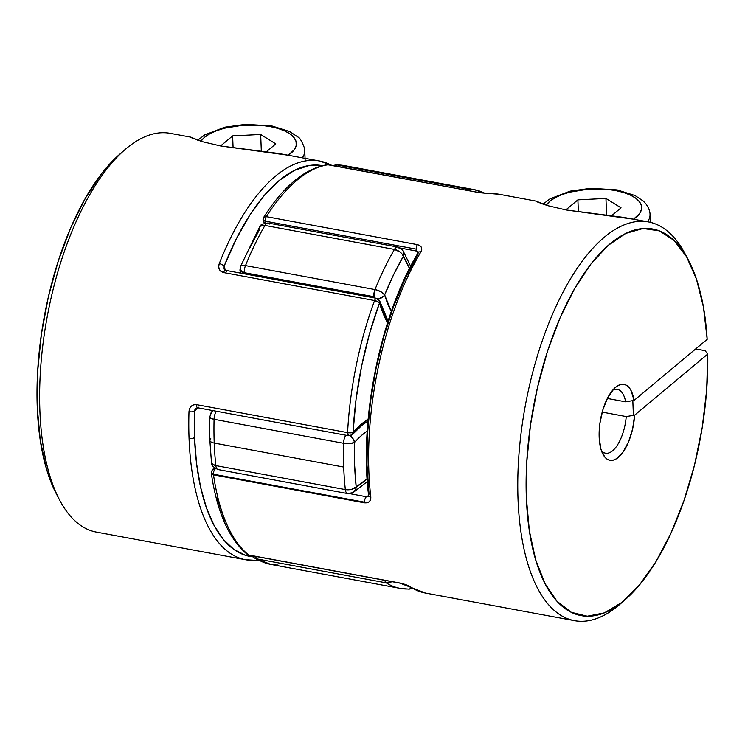 <?xml version="1.0" encoding="UTF-8"?>
<svg xmlns="http://www.w3.org/2000/svg" width="745" height="745" viewBox="0 0 745 745"><rect width="100%" height="100%" fill="white"/><g stroke="black" fill="none" stroke-linecap="round" stroke-linejoin="round"><path stroke-width="1.12" d="M211.468 462.505A8.111 4.172 -6.2 0 0 215.854 465.606A202.77 87.575 -79.5 0 1 214.225 443.07A8.111 3.38 177.8 0 1 209.867 440.304A8.111 3.38 177.8 0 1 210.77 438.619M240.905 273.182A8.111 5.569 163.6 0 1 240.225 271.897L241.203 273.536M240.486 266.487A8.111 3.12 22 0 1 245.505 265.592A8.111 3.502 100.5 0 0 244.258 272.689L239.89 269.876A8.111 3.38 -2.2 0 0 244.258 272.689A8.111 3.502 100.5 0 0 244.351 273.825L244.258 272.689L373.729 296.678L244.258 272.689A8.111 3.502 -79.5 0 1 245.505 265.592L374.986 289.572A202.77 87.575 -79.5 0 1 394.44 249.426L264.959 225.437A202.77 87.575 100.5 0 0 245.505 265.592A202.77 87.575 -79.5 0 1 264.959 225.437L394.44 249.426A8.111 3.502 -79.5 0 1 397.625 247.033A8.111 3.502 -79.5 0 1 398.92 248.02A8.111 6.658 147.1 0 1 402.971 250.618A8.111 6.658 147.1 0 1 403.343 256.345L393.602 274.691L384.662 294.88L391.321 311.494A127.069 54.879 -79.5 0 1 384.662 294.88A194.659 84.073 -79.5 0 1 403.343 256.345A127.069 54.879 -79.5 0 1 409.508 268.535L403.343 256.345L403.855 253.561L402.952 250.599L410.663 266.3M240.197 271.785A8.111 5.569 163.6 0 0 240.225 271.897L240.477 266.524L259.66 226.946C259.819 224.943 262.65 223.649 268.153 223.044A8.111 3.502 100.5 0 0 264.959 225.437A8.111 3.502 -79.5 0 1 268.153 223.044L397.625 247.033A8.111 3.502 100.5 0 0 394.44 249.426A202.77 87.575 100.5 0 0 374.986 289.572L373.822 297.804A8.111 3.502 -79.5 0 1 373.729 296.678A8.111 3.502 -79.5 0 1 374.986 289.572A8.111 3.12 22 0 1 384.662 294.88L380.797 291.677L374.986 289.572L245.505 265.592L241.147 265.816L240.402 266.812M278.006 565.036A202.77 87.575 -79.5 0 1 270.724 564.393L254.511 557.996L256.774 558.88L255.339 556.347A8.111 3.502 100.5 0 0 256.774 558.88L386.245 582.86A8.111 3.502 -79.5 0 1 384.811 580.336L386.245 582.86L256.774 558.88A202.77 87.575 100.5 0 0 270.724 564.393A202.77 87.575 -79.5 0 1 256.774 558.88A8.111 7.208 122 0 1 254.408 557.94M367.313 481.587L352.944 492.659L355.561 489.754L356.194 486.895L367.127 478.774A127.069 54.879 -79.5 0 1 356.194 486.895A194.659 84.073 -79.5 0 1 354.49 442.446L353.633 439.718L350.103 435.769A8.111 5.96 41.7 0 1 354.49 442.446A127.069 54.879 -79.5 0 1 367.238 431.048L362.303 434.782L354.49 442.446L354.629 465.271L356.194 486.895A8.111 6.891 61 0 1 352.99 492.631A8.111 6.891 61 0 1 348.772 493.292A8.111 3.502 -79.5 0 1 347.524 493.544A8.111 3.502 -79.5 0 1 345.335 489.586L215.854 465.606L345.335 489.586A202.77 87.575 -79.5 0 1 343.706 467.059L214.225 443.07A202.77 87.575 100.5 0 0 215.854 465.606A8.111 3.502 100.5 0 0 218.052 469.555A8.111 3.502 -79.5 0 1 215.854 465.606L212.483 464.191L211.478 461.891M209.867 440.304A8.111 3.38 -2.2 0 0 214.225 443.07A202.77 87.575 -79.5 0 1 214.076 419.305A202.77 87.575 100.5 0 0 214.225 443.07L343.706 467.059A202.77 87.575 -79.5 0 1 343.557 443.284L214.076 419.305A8.111 2.542 -178.6 0 1 209.718 416.967M407.487 589.016A202.77 87.575 -79.5 0 1 400.195 588.382A202.77 87.575 -79.5 0 1 386.245 582.86A202.77 87.575 100.5 0 0 400.195 588.382L270.724 564.393M335.967 164.887A8.111 7.292 89.6 0 1 337.308 164.999A202.77 87.575 -79.5 0 1 344.6 165.632A202.77 87.575 100.5 0 0 337.308 164.999L466.789 188.979A202.77 87.575 -79.5 0 1 474.071 189.621A202.77 87.575 -79.5 0 1 484.976 193.402M249.733 248.048L259.474 229.693M474.071 189.621A202.77 87.575 100.5 0 0 466.789 188.979A8.111 7.292 89.6 0 1 470.486 190.981L466.789 188.979L337.308 164.999A8.111 3.502 100.5 0 0 335.483 165.967A8.111 3.502 -79.5 0 1 337.308 164.999L344.59 165.632L474.071 189.621L485.675 193.458M464.954 189.956A8.111 3.502 -79.5 0 1 466.789 188.979A8.111 3.502 100.5 0 0 464.954 189.956M408.828 589.127A8.111 7.292 -90.4 0 0 412.115 588.168L408.735 589.127L412.292 588.271M391.796 581.621A8.111 7.208 122 0 1 386.245 582.86L391.935 581.528M402.142 254.101L403.343 256.345A8.111 4.675 -149.8 0 0 394.44 249.426L400.028 252.006L402.142 254.101M259.372 227.653L260.378 226.135L264.959 225.437A8.111 4.675 -149.8 0 0 259.688 226.899M268.153 223.044A8.111 3.502 -79.5 0 1 269.448 224.031M383.871 295.961L384.662 294.88A8.111 5.569 163.6 0 1 378.348 299.08L383.871 295.961M210.09 417.721L209.745 416.734L210.714 418.196L214.076 419.305L343.557 443.284A8.111 3.502 -79.5 0 1 345.782 435.21A8.111 3.502 100.5 0 0 343.557 443.284L349.74 443.592L354.49 442.446A8.111 2.542 -178.6 0 1 343.557 443.284A202.77 87.575 100.5 0 0 343.706 467.059A202.77 87.575 100.5 0 0 345.335 489.586A8.111 4.172 -6.2 0 0 356.194 486.895L351.491 489.353L345.335 489.586A8.111 3.502 100.5 0 0 347.524 493.544L218.052 469.555A8.111 3.502 -79.5 0 0 219.291 469.313M210.63 415.794A8.111 5.96 41.7 0 1 211.785 411.715A8.111 5.96 41.7 0 1 213.219 410.653L211.766 411.734L212.809 410.579M214.076 419.305A8.111 3.502 -79.5 0 1 216.311 411.231A8.111 3.502 100.5 0 0 214.076 419.305M194.398 138.654L191.512 137.378C190.161 136.922 190.32 137.117 192.005 137.965C190.32 137.117 190.161 136.922 191.512 137.378M254.995 560.38A4.051 3.641 -92.4 0 0 257.072 559.504A4.051 3.641 87.6 0 1 254.213 560.333A202.77 87.575 -79.5 0 1 245.552 559.728A202.77 87.575 -79.5 0 1 189.053 438.414A4.051 1.695 -2.2 0 0 194.519 437.511L196.55 463.39L200.563 487.007L206.458 507.848L214.104 525.458L223.332 539.436L233.949 549.493L245.72 555.388L253.077 556.86A198.719 85.824 -79.5 0 1 194.519 437.511A4.051 1.695 177.8 0 1 189.053 438.414A202.77 87.575 -79.5 0 1 188.988 411.659L189.612 408.66L191.232 406.249L193.653 404.805L196.531 404.647L347.589 432.622A202.77 87.575 -79.5 0 1 374.595 300.542L223.537 272.558L220.939 271.404L219.244 269.252L218.676 266.524L219.254 263.618A202.77 87.575 -79.5 0 1 319.419 160.967L278.295 153.423L220.762 145.992L202.119 141.615L190.618 137.173M388.08 321.104L379.81 301.185A4.051 2.775 163.8 0 0 377.594 299.499A4.051 1.751 -79.5 0 0 376.653 298.335A4.051 1.751 100.5 0 0 374.595 300.542A4.051 1.751 -79.5 0 1 376.653 298.335L225.605 270.351A4.051 1.751 100.5 0 0 223.537 272.558L374.595 300.542A202.77 87.575 100.5 0 0 347.589 432.622L196.531 404.647C192.033 404.423 189.519 406.761 188.988 411.659A202.77 87.575 100.5 0 0 189.053 438.414A202.77 87.575 100.5 0 0 245.152 559.653M331.59 165.25L319.419 160.967A202.77 87.575 -79.5 0 1 331.087 165.157M190.757 137.136L170.251 133.336A202.77 87.575 100.5 0 0 47.205 316.765A202.77 87.575 100.5 0 0 96.384 532.098L245.552 559.728L259.12 560.557M287.132 155.081L220.762 145.992L202.119 141.615L192.005 137.965M194.92 409.713L194.454 411.296A4.051 1.22 -178.2 0 1 188.988 411.659A4.051 1.22 1.8 0 0 194.454 411.296A198.719 85.824 -79.5 0 0 194.519 437.511A198.719 85.824 -79.5 0 1 194.454 411.296L197.621 407.766A4.051 1.751 -79.5 0 1 196.531 404.647A4.051 1.751 100.5 0 0 197.658 407.776L348.707 435.751A4.051 1.751 -79.5 0 1 347.589 432.622A4.051 1.071 3 0 0 353.046 432.435L368.16 419.072A139.241 60.14 100.5 0 0 353.046 432.435A198.719 85.824 -79.5 0 1 379.512 302.992L369.464 333.853L361.567 366.344L356.036 399.516L353.046 432.435A4.051 2.971 41.5 0 1 352.487 434.456A4.051 2.971 41.5 0 1 349.852 435.192A4.051 1.751 -79.5 0 1 348.707 435.751L352.273 434.661L353.046 432.435L347.589 432.622L348.707 435.751M225.307 270.277L224.115 266.226L236.193 239.136L249.64 215.407L264.084 195.693L279.151 180.541L294.396 170.372L309.417 165.455L322.417 165.651A198.719 85.824 -79.5 0 0 224.115 266.226A4.051 1.509 -158.4 0 0 219.254 263.618A4.051 1.509 21.6 0 1 224.115 266.226A131.129 56.639 100.5 0 0 225.307 270.277M56.471 494.093L46.562 469.248L40.267 440.342L37.25 407.385L37.623 371.587L41.375 334.3L48.36 296.91L58.324 260.825L70.887 227.393L85.582 197.863L101.86 173.352L119.312 154.578A196.596 84.911 100.5 0 0 44.346 316.234A196.596 84.911 100.5 0 0 56.415 493.991L59.656 500.109A202.77 87.575 -79.5 0 1 47.205 316.765A202.77 87.575 -79.5 0 1 124.499 150.043L119.293 154.597M194.492 411.063A196.596 84.911 100.5 0 0 195.06 409.424M387.558 322.743L379.512 302.992A139.241 60.14 100.5 0 0 387.558 322.743M376.653 298.335L379.81 301.185A4.051 2.775 163.8 0 1 379.512 302.992L379.652 300.794L379.885 301.855M318.664 160.836A202.77 87.575 100.5 0 0 219.254 263.618C217.857 268.191 219.281 271.171 223.537 272.558A4.051 1.751 -79.5 0 1 225.567 270.342A4.051 1.751 -79.5 0 1 226.545 271.515M378.73 302.256L379.512 302.992A4.051 1.36 -159.7 0 0 374.595 300.542L378.73 302.256M225.605 270.351L224.115 269.066L224.115 266.226L224.077 268.954M194.454 411.296L195.721 408.456L197.658 407.776M198.803 407.208A4.051 1.751 -79.5 0 1 197.621 407.766M539.659 202.612L536.782 201.336C535.422 200.88 535.59 201.076 537.266 201.923C535.59 201.076 535.422 200.88 536.782 201.336M622.913 601.606A202.77 87.575 -79.5 0 1 574.544 620.678A202.77 87.575 -79.5 0 1 525.365 405.345A202.77 87.575 -79.5 0 1 648.411 221.917L623.556 217.382L566.032 209.95L547.379 205.573L535.879 201.141M264.196 222.42L265.676 223.109L265.192 221.163L263.013 219.756A4.051 1.695 -2.2 0 0 265.192 221.163A4.051 1.751 100.5 0 0 265.602 222.978M536.028 201.094L499.243 194.287A202.77 87.575 100.5 0 0 490.582 193.681L479.529 192.694L328.48 164.71A202.77 87.575 100.5 0 0 266.31 216.655L417.358 244.63A4.051 1.751 100.5 0 0 416.25 249.147A4.051 1.751 100.5 0 0 416.734 251.093L400.307 248.048L416.734 251.093A4.051 1.751 -79.5 0 1 416.25 249.147L265.192 221.163L416.25 249.147A4.051 1.751 -79.5 0 1 417.358 244.63L419.901 245.626L421.409 247.377L421.735 249.556L420.906 251.894A202.77 87.575 100.5 0 0 370.805 496.915L370.628 499.541L369.427 501.599L367.322 502.782L364.566 502.838A4.051 1.751 -79.5 0 1 364.51 502.186L213.452 474.211L211.273 472.805A4.051 1.695 -2.2 0 0 213.452 474.211A4.051 1.751 100.5 0 0 213.517 474.854L213.452 474.211L364.51 502.186A4.051 1.751 -79.5 0 1 366.503 496.766L349.694 493.646L366.503 496.766A4.051 1.751 100.5 0 0 364.51 502.186A4.051 1.751 100.5 0 0 364.566 502.838L213.517 474.854L364.566 502.838C368.924 503.173 371.001 501.199 370.805 496.915A4.051 2.133 173.3 0 1 368.617 495.35A4.051 2.133 173.3 0 1 369.045 494.186L367.006 465.001L367.499 433.832L370.507 401.536L375.946 369.008L383.675 337.14L393.472 306.81L405.066 278.863L418.141 254.064A4.051 2.375 30.8 0 1 418.262 252.629A4.051 2.375 30.8 0 1 420.906 251.894A4.051 2.375 -149.2 0 0 418.262 252.629C380.518 314.437 358.969 419.901 368.607 495.323L368.347 496.58L366.503 496.766A135.18 58.389 100.5 0 0 368.626 495.527A135.18 58.389 -79.5 0 1 366.503 496.766M211.496 473.736L211.31 472.879L211.496 473.736L213.517 474.854A202.77 87.575 100.5 0 0 248.672 555.006L399.73 582.99L410.216 586.743A202.77 87.575 100.5 0 0 425.376 593.048L574.544 620.678M601.401 450.632A32.445 14.015 100.5 0 0 616.311 446.702A32.445 14.015 100.5 0 0 626.238 416.567L634.647 415.142A38.628 16.679 -79.5 0 1 621.637 453.956A38.628 16.679 -79.5 0 1 602.929 454.199A38.628 16.679 -79.5 0 1 599.166 437.185L599.855 423.635L602.826 409.908L607.669 397.83L613.74 389.002L616.99 386.189L620.24 384.588L623.379 384.243L626.303 385.184L628.92 387.353L631.127 390.697L634.079 400.41L707.182 339.329L703.457 307.136L696.491 279.245L686.545 256.718L674.001 240.384L659.316 230.857L643.056 228.501L625.809 233.399L608.237 245.366L590.981 263.954L574.712 288.473L560.017 318.003L547.445 351.435L537.49 387.521L530.496 424.901L526.752 462.198L526.37 497.995L529.388 530.952L535.683 559.849L545.023 583.605L557.046 601.317L571.322 612.325L587.302 616.227L604.391 612.874L621.945 602.379L639.322 585.151L655.861 561.823L670.938 533.28L683.994 500.575L694.545 464.945L702.19 427.723L706.651 390.296L707.75 354.061L634.647 415.142L632.607 429.018L628.491 441.999L622.848 452.373L616.422 458.762L613.182 460.177L610.071 460.317L607.184 459.19L604.633 456.825L600.824 448.76L599.166 437.185A38.628 16.679 -79.5 0 1 615.277 387.521A38.628 16.679 -79.5 0 1 634.079 400.41L625.67 401.834L607.352 398.445L625.67 401.834A32.445 14.015 100.5 0 0 612.576 390.305A32.445 14.015 -79.5 0 1 617.391 389.393A32.445 14.015 -79.5 0 1 625.67 401.834L634.079 400.41L707.182 339.329A196.596 84.911 -79.5 0 0 688.38 260.024A196.596 84.911 -79.5 0 0 533.467 406.844A196.596 84.911 -79.5 0 0 625.502 599.418A196.596 84.911 -79.5 0 0 707.75 354.061L634.647 415.142L626.238 416.567A32.445 14.015 -79.5 0 1 605.564 453.202A32.445 14.015 -79.5 0 1 601.401 450.632M602.193 412.115L626.238 416.567L602.193 412.115M648.411 221.917A202.77 87.575 -79.5 0 1 686.741 257.053M695.7 348.921L705.115 350.672L707.75 354.061L705.115 350.672L695.7 348.921M632.393 219.049L566.032 209.95L547.379 205.573L537.266 201.923M368.617 495.35A4.051 2.133 -6.7 0 0 370.805 496.915A202.77 87.575 -79.5 0 1 420.906 251.894C422.722 248.262 421.54 245.841 417.358 244.63L266.31 216.655A202.77 87.575 -79.5 0 1 328.48 164.71L479.529 192.694L490.582 193.681A4.051 3.641 -92.4 0 0 489.791 193.635A4.051 3.641 87.6 0 1 490.582 193.681A202.77 87.575 -79.5 0 1 499.616 194.352M688.38 260.024L685.139 253.905A202.77 87.575 100.5 0 0 525.365 405.345A202.77 87.575 100.5 0 0 620.287 603.971L625.502 599.418M417.759 251.419L416.734 251.093A135.18 58.389 -79.5 0 1 417.992 253.095A135.18 58.389 100.5 0 0 416.734 251.093L418.504 252.015L418.252 252.648M211.729 471.985A4.051 3.446 61.3 0 1 213.349 469.108A4.051 3.446 61.3 0 1 215.445 468.782L215.994 468.884L215.445 468.782A135.18 58.389 100.5 0 0 215.622 468.689M216.981 498.005L224.636 520.168M215.445 468.782A4.051 1.751 100.5 0 0 213.452 474.211A4.051 1.751 -79.5 0 1 215.445 468.782L212.865 469.443L214.877 468.233M247.21 554.327A4.051 3.567 -51.3 0 0 248.672 555.006A202.77 87.575 -79.5 0 1 213.517 474.854A4.051 2.254 171.8 0 1 211.31 473.252M247.247 554.364L249.044 555.183L400.093 583.167A4.051 1.751 -79.5 0 1 399.73 582.99L248.672 555.006A4.051 1.751 100.5 0 0 249.044 555.183A4.051 1.751 -79.5 0 1 248.672 555.006L247.238 554.355C228.985 539.007 217.009 511.964 211.31 473.224L211.273 472.805C212.148 470.011 212.856 468.773 213.377 469.089M263.469 218.937A4.051 2.496 32.4 0 1 263.656 217.41A4.051 2.496 32.4 0 1 266.31 216.655A4.051 1.751 100.5 0 0 265.192 221.163A4.051 1.751 -79.5 0 1 266.31 216.655L263.981 217.046L263.451 217.857L263.981 217.046M265.332 223.025A4.051 3.334 146.8 0 1 263.665 221.814L263.013 219.756L263.637 217.428C283.696 186.017 304.956 168.435 327.437 164.682L328.48 164.71A4.051 3.623 -97.8 0 0 327.381 164.692M426.131 593.178A202.77 87.575 -79.5 0 1 410.216 586.743A4.051 3.595 123.8 0 1 408.949 586.213A4.051 3.595 -56.2 0 0 410.216 586.743C407.887 585.281 404.395 584.033 399.73 582.99A4.051 1.751 100.5 0 0 400.139 583.167M480.004 192.778L480.004 192.778A4.051 1.751 100.5 0 0 479.808 192.704A4.051 1.751 100.5 0 0 479.529 192.694A4.051 1.751 -79.5 0 1 479.78 192.704L327.437 164.692M200.936 141.261A48.667 20.301 177.8 0 1 270.165 126.557A8.111 3.502 -79.5 0 1 271.972 125.961A8.111 3.502 100.5 0 0 270.165 126.557L261.309 125.356L242.404 125.272L224.31 128.233L216.45 130.738L209.783 133.793L204.577 137.294L200.936 141.261M305.161 160.985L304.752 150.481A56.778 23.682 177.8 0 1 302.33 157.8M288.306 155.211L294.443 149.475L296.193 145.508L296.082 141.531L294.117 137.695L290.364 134.156L284.972 131.046L278.155 128.475L270.165 126.557A48.667 20.301 177.8 0 1 288.306 155.211M232.636 135.888L260.685 134.472L275.79 143.878L266.254 151.85L275.79 143.878L260.685 134.472L261.327 151.3L260.685 134.472L232.636 135.888L233.101 147.994L232.636 135.888L220.576 145.964L232.636 135.888M546.197 205.22A48.667 20.301 177.8 0 1 615.426 190.515A8.111 3.502 -79.5 0 1 617.232 189.919A8.111 3.502 100.5 0 0 615.426 190.515L606.579 189.314L587.675 189.23L569.58 192.191L561.711 194.696L555.053 197.751L549.847 201.252L546.197 205.22M650.32 222.317L650.022 214.439A56.778 23.682 177.8 0 1 647.591 221.768M633.567 219.17L639.704 213.433L641.454 209.466L641.343 205.49L639.378 201.653L635.625 198.114L630.233 195.004L623.416 192.433L615.426 190.515A48.667 20.301 177.8 0 1 633.567 219.17M605.946 198.431L621.051 207.836L611.524 215.808L621.051 207.836L605.946 198.431L606.598 215.258L605.946 198.431L577.896 199.846L605.946 198.431M565.837 209.922L577.896 199.846L578.362 211.952L577.896 199.846L565.837 209.922M211.766 411.734L209.718 416.93L209.857 440.258L211.468 462.459C210.761 464.759 212.958 467.124 218.052 469.555M254.511 557.996L252.155 555.761M333.006 165.511L336.06 164.887M408.735 589.127L400.195 588.382M397.625 247.033C397.579 246.092 404.013 250.618 402.952 250.599M240.216 271.86L240.598 273.126M352.944 492.659L347.524 493.544M367.983 421.046L362.098 425.181L352.487 434.456M411.789 588.503L413.205 588.764M499.243 194.287L479.78 192.704M263.674 221.824L264.54 223.202M400.093 583.167L425.376 593.048M197.714 140.209L204.838 134.808L224.85 127.181L245.701 124.322L271.925 125.952L289.74 131.567L298.009 137.08C299.704 137.555 301.865 141.233 304.491 148.106L304.752 150.481M542.975 204.167L550.108 198.766L570.111 191.139L590.971 188.28L617.186 189.91L635.01 195.525L643.28 201.038L645.729 203.627C650.357 209.867 650.013 214.243 650.022 214.439M632.822 400.624L633.39 415.356"/></g></svg>
